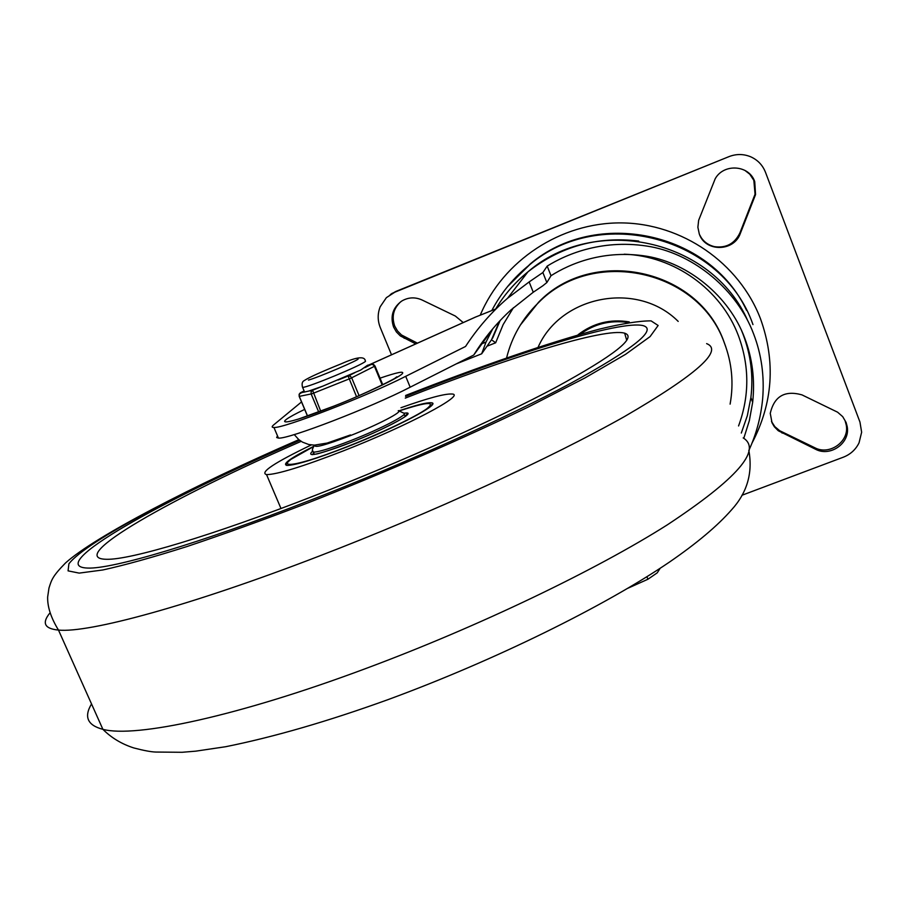 <?xml version="1.0" encoding="UTF-8"?>
<svg xmlns="http://www.w3.org/2000/svg" width="907" height="907" viewBox="0 0 907 907"><rect width="100%" height="100%" fill="white"/><g stroke="black" fill="none" stroke-linecap="round" stroke-linejoin="round"><path stroke-width="1.36" d="M400.894 301.612C393.479 308.346 391.427 316.509 394.726 326.089L397.515 330.953L401.461 334.944L417.424 343.163M463.239 322.575L455.337 316.044L422.05 299.99C415.055 296.872 408.286 297.224 401.744 301.045C392.776 307.666 390.055 316.328 393.581 327.042L396.382 331.928L400.35 335.93L415.78 343.9M846.106 422.469L842.716 416.653L837.603 412.197L801.935 394.862C784.793 390.101 774.238 396.257 770.258 413.354L772.038 422.843L774.306 426.709L778.24 430.723L815.608 449.282C830.483 457.264 850.539 442.843 847.172 426.471L846.106 422.469M699.569 234.686L701.36 237.861C704.512 242.396 708.889 245.321 714.489 246.659C726.167 248.257 734.625 243.688 739.874 232.986L755.055 194.211L753.842 180.357L749.783 174.212L744.817 170.323M754.737 181.638C749.227 164.938 723.775 163.124 715.192 178.77L698.651 220.31L697.88 227.249L699.297 234.017C705.317 252.157 733.944 251.851 740.305 233.518L755.554 194.574L754.737 181.638M391.518 354.807L380.26 327.518C377.527 320.579 377.505 313.652 380.192 306.759L386.359 297.677L394.772 292.213L728.945 156.639C736.257 153.805 743.479 153.85 750.633 156.764C757.674 159.915 762.617 165.074 765.474 172.262L859.961 422.061L861.639 432.231L859.042 442.854C855.698 449.623 850.46 454.396 843.329 457.196L741.915 495.279M725.872 347.098L724.126 342.234C698.73 268.574 592.543 246.069 538.599 302.212L520.289 325.148M730.101 404.137L730.169 403.762C733.831 383.139 731.938 362.993 724.489 343.322C698.98 269.311 592.271 246.693 538.078 303.097C522.387 318.459 511.899 336.667 506.639 357.721M728.945 156.639L395.917 291.419L390.271 294.571M845.188 421.075L846.254 425.054C849.61 441.358 829.656 455.711 814.837 447.763L779.635 430.678L774.85 426.664L771.483 421.46M486.991 346.225L495.653 342.789L491.515 339.762L481.674 353.798L486.005 342.086L492.444 329.422L473.737 355.045L410.168 387.198C370.986 407.526 287.893 439.51 278.438 438.092L276.669 437.514L277.497 435.882M301.532 401.937L273.778 424.805C271.601 426.607 271.647 427.503 273.937 427.48C283.256 428.569 366.36 396.416 405.701 376.326L465.54 346.474C477.501 328.141 491.503 312.087 507.523 298.301L529.144 281.93L533.259 292.235L542.817 285.796L546.853 282.553L542.862 272.531L529.144 281.93M542.862 272.531L547.193 266.102C567.102 253.711 604.13 238.337 650.761 246.727C694.377 254.776 737.244 289.877 753.694 334.127C761.529 354.648 764.51 376.212 762.651 398.831C760.905 417.061 756.291 434.294 748.797 450.552M646.918 576.716L647.927 579.244L657.235 572.839L660.194 568.247M743.797 438.296L749.341 420.655L752.663 402.311C755.1 379.806 752.425 358.322 744.624 337.869C729.047 295.988 688.164 263.268 647.371 256.352C603.688 249.153 569.823 263.733 551.014 275.717L546.853 282.553M551.014 275.717L547.193 266.102M533.259 292.235L510.981 309.911C496.651 323.005 484.236 338.05 473.737 355.045M647.927 579.244L627.871 588.258M410.168 387.198L405.701 376.326M369.002 364.92L475.302 317.155L495.029 309.287M310.784 500.074C406.291 462.842 508.147 416.857 571.161 383.071C633.608 348.764 657.586 329.615 643.074 325.613C620.456 320.058 515.868 352.868 405.554 396.404C515.868 352.868 620.456 320.058 643.074 325.613C657.586 329.615 633.608 348.764 571.161 383.071C508.147 416.857 406.291 462.842 310.784 500.074C199.687 543.486 112.185 569.199 87.684 568.065C112.185 569.199 199.687 543.486 310.784 500.074M299.729 440.349C163.158 499.598 42.776 566.648 87.684 568.065C42.776 566.648 163.158 499.598 299.729 440.349M313.346 446.516C290.569 457.978 281.805 464.271 287.043 465.416C295.297 465.348 315.251 459.191 346.882 446.947C396.858 427.458 442.797 403.037 431.154 402.765C426.664 402.425 416.109 405.066 399.477 410.678M311.282 444.952C274.413 462.695 259.493 472.581 266.545 474.61C277.123 474.508 302.689 466.606 343.265 450.915C407.935 425.712 466.754 394.352 451.913 394.012C444.861 393.593 427.877 398.162 400.973 407.719M301.181 441.346C173.203 497.025 63.422 558.757 106.595 559.29C130.268 559.97 211.977 535.776 314.706 495.607C403.003 461.164 497.07 418.739 555.957 387.289C614.47 355.295 637.372 337.257 624.651 333.175C604.856 327.54 508.408 357.539 405.282 398.116M309.117 390.94L322.858 386.133L312.575 390.237L300.172 392.946M322.858 386.133L360.771 370.022L367.562 365.238L371.292 364.41L373.072 364.671L374.455 366.337L382.187 384.987M355.091 372.562L348.469 375.883L348.492 376.949L356.542 396.699M320.715 411.211L312.575 390.237L311.112 391.813L311.169 394.023L318.697 411.959M405.27 337.302L404.171 338.3M752.969 324.581C722.709 236.908 600.117 204.597 529.541 264.844C513.725 277.519 501.14 292.757 491.798 310.557M507.501 286.669L530.289 263.903C596.398 207.907 709.807 231.761 746.563 310.319M751.914 443.285C772.957 403.264 775.836 361.802 760.542 318.901C739.182 262.883 681.973 223.36 621.284 222.907C560.571 222.396 503.147 260.592 480.234 315.183M629.254 321.906C610.332 318.81 593.291 323.051 578.144 334.66M678.198 321.407C637.678 280.682 561.059 295.217 538.168 347.075M394.772 292.213L395.917 291.419M781.483 431.675L782.095 433.115M814.837 447.763L815.608 449.282M492.614 338.186L500.12 320.59M495.211 309.74C503.839 295.251 514.745 282.621 527.931 271.862C595.071 213.621 712.222 239.176 747.753 320.761M480.914 344.116L486.005 342.086M741.314 433.047L747.357 415.61L750.894 397.493C753.468 375.929 750.883 354.932 743.15 334.513L741.518 330.465M624.231 254.198C674.286 255.921 721.099 289.424 738.434 335.749C749.533 365.895 749.579 395.962 738.559 425.95M304.673 409.397C267.996 426.925 284.084 426.109 333.447 406.347C365.838 393.536 399.046 377.686 402.402 373.605C404.488 370.827 397.039 372.346 380.044 378.162M475.211 317.223L369.115 364.897M499.462 321.293L491.515 339.762M495.653 342.789L503.158 324.581L513.43 307.7M49.602 613.359C41.722 623.2 44.681 628.766 58.479 630.07C88.546 633.211 189.948 605.91 318.992 556.161C431.585 512.897 551.433 457.774 624.458 416.574C696.463 374.75 723.854 350.431 706.632 343.617M298.97 439.759C187.057 488.601 85.984 541.275 68.898 563.825L68.07 570.866L79.181 573.111L102.831 569.97C124.792 565.14 152.773 557.351 186.785 546.604C223.802 534.223 264.379 519.575 308.493 502.671C385.781 472.207 464.191 438.024 528.985 406.665L584.902 377.97L625.717 354.24L650.092 336.599L658.142 325.488L651.079 320.874C639.616 320.806 622.383 323.561 599.38 329.128C549.54 342.29 479.792 366.394 405.644 395.452M91.528 703.957C83.739 716.859 87.526 725.317 102.888 729.33C135.268 738.094 238.133 716.303 366.564 668.244C478.658 626.499 596.557 569.777 667.359 524.824C736.994 478.839 762.277 449.872 743.196 437.911M312.711 450.7L313.403 452.14C318.595 452.094 331.112 448.228 350.941 440.53C381.915 428.444 410.814 413.161 403.456 413.014L398.422 410.61M398.23 410.792C403.842 411.302 377.595 424.986 349.909 435.802C325.33 445.212 313.709 448.33 315.035 445.144M432.401 404.454L431.8 404.329M426.403 403.524C423.807 403.785 418.036 404.749 399.851 410.746C427.435 401.744 436.312 401.155 426.517 408.978C415.259 416.993 380.645 433.489 347.154 446.652C285.512 471.107 267.111 469.373 313.153 446.822L290.852 459.407L286.737 463.001L286.272 465.314M312.257 454.702L313.765 452.978M312.325 451.425C305.886 457.604 318.788 454.588 351.02 442.401C387.822 428.059 419.397 410.52 404.193 413.241M404.409 415.338L406.461 415.451M307.541 415.984L299.287 396.382L299.231 394.194L304.106 390.94L300.478 392.731L299.14 394.239L299.174 396.336M302.314 386.711L302.609 387.38C307.7 387.663 362.086 365.124 365.521 361.315M373.355 364.421L371.292 364.41L364.818 367.664M359.07 395.611L351.678 377.845L350.272 376.156L348.469 375.883L338.141 380.022M373.627 364.501L375.01 366.009L350.544 378.378L311.951 393.785L299.197 396.393L307.45 416.007M304.593 392.085L302.609 387.38C301.577 383.854 302.144 381.575 304.321 380.532C308.856 377.482 321.157 371.904 341.213 363.82C356.372 357.052 364.41 355.986 365.317 360.623L365.181 360.635M508.011 286.011L529.541 264.844M626.986 322.348C609.946 320.092 594.516 323.958 580.695 333.923M538.599 302.212L538.078 303.097M392.391 293.165L391.223 293.97M846.254 425.054L847.172 426.471M638.732 241.069C597.384 236.115 560.447 246.375 527.931 271.862L507.523 298.301M456.232 363.9L481.674 353.798M752.663 402.311L750.894 397.493C753.456 375.906 750.86 354.898 743.116 334.479M350.499 434.941L327.155 443.058L314.446 445.144L308.754 444.509L302.485 442.128L298.754 439.589L294.242 434.578M333.651 406.2L298.505 419.057M333.878 406.109C364.478 394.318 399.613 376.7 396.835 376.779L394.964 378.208M278.438 438.092L273.937 427.48M495.075 309.242L475.313 317.155M298.857 439.668C192.499 485.959 95.054 536.4 65.531 562.952C52.345 576.41 51.563 579.879 48.978 588.053L47.652 597.01C47.379 606.874 50.996 617.894 58.479 630.07L102.888 729.33C111.38 737.844 121.697 744.057 133.851 747.958C143.884 750.577 151.22 751.937 155.845 752.05L182.103 752.288L195.776 751.155L225.65 746.722C273.993 736.983 328.164 721.269 388.185 699.569C494.428 660.511 603.926 606.556 669.411 562.113C696.814 543.27 717.528 525.833 731.575 509.813C747.017 492.875 752.81 473.295 748.955 451.085M280.977 508.498L266.545 474.61M626.737 340.34L624.651 333.175M314.616 445.144C312.076 448.931 311.679 451.267 313.403 452.14L314.366 454.43M406.109 415.769L406.631 414.352C412.152 414.023 381.756 430.712 351.066 442.378C333.821 449.453 314.876 454.668 316.35 454.033M357.177 359.637L358.118 358.979C359.059 359.943 318.448 377.369 308.471 380.067M382.754 384.704L375.01 366.009M373.423 364.41L372.392 364.195"/></g></svg>
